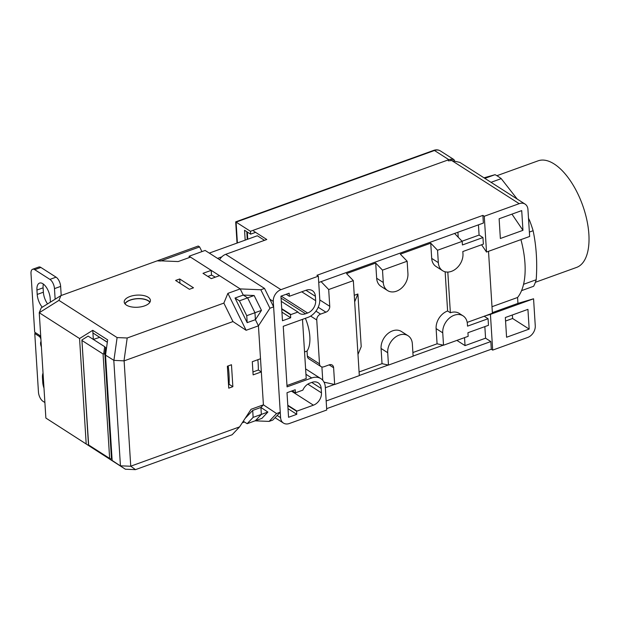 <?xml version="1.0" encoding="UTF-8"?>
<svg xmlns="http://www.w3.org/2000/svg" width="620" height="620" viewBox="0 0 620 620"><rect width="100%" height="100%" fill="white"/><g stroke="black" fill="none" stroke-linecap="round" stroke-linejoin="round"><path stroke-width="0.93" d="M326.74 410.014L325.291 386.973A15.368 11.524 -57.4 0 0 320.842 378.626A15.368 11.524 -57.4 0 0 311.705 377.968L287.06 386.865L283.247 326.306L307.892 317.409A15.368 11.524 -57.4 0 0 319.773 299.212L318.324 276.171L280.945 289.664A9.912 7.44 -57.4 0 0 273.281 301.405L280.596 417.694A9.912 7.44 -57.4 0 0 283.472 423.08A9.912 7.44 -57.4 0 0 289.362 423.507L326.74 410.014M287.82 405.643L296.577 411.246L296.771 414.323L288.556 417.291L287.006 392.716L295.221 389.748L295.415 392.832L292.268 390.817M296.577 411.246A10.408 7.812 122.6 0 0 296.988 411.107L313.418 405.178A10.408 7.812 122.6 0 0 321.462 392.847L307.846 384.137M295.415 392.832A10.408 7.812 122.6 0 1 295.825 392.677L302.854 390.135A10.408 7.812 122.6 0 1 309.93 383.098L311.984 382.354A10.408 7.812 122.6 0 1 318.169 382.803A10.408 7.812 122.6 0 1 321.183 388.461L321.462 392.847M290.912 314.565A10.408 7.812 122.6 0 1 290.501 314.704L290.695 317.781L282.48 320.749L280.938 296.174L289.153 293.214L289.346 296.29A10.408 7.812 122.6 0 1 289.749 296.135L306.179 290.207A10.408 7.812 122.6 0 1 312.372 290.648A10.408 7.812 122.6 0 1 315.386 296.306L315.665 300.692A10.408 7.812 122.6 0 1 307.621 313.022L305.567 313.767A10.408 7.812 122.6 0 1 299.375 313.317A10.408 7.812 122.6 0 1 297.941 312.031L290.912 314.565L281.72 308.683M320.842 378.626L305.931 369.086A15.368 11.524 122.6 0 0 305.606 368.892M286.975 385.516L306.218 378.564L302.49 319.362M304.544 351.951L307.04 351.052A29.745 14.074 -109.8 0 0 305.373 318.316M307.04 351.052L307.357 356.089A4.96 3.72 122.6 0 0 308.791 358.779L320.943 366.552A4.96 3.72 -57.4 0 1 319.509 363.863L316.75 319.982A4.96 3.72 -57.4 0 1 320.579 314.108L325.919 312.178A4.96 3.72 122.6 0 0 329.747 306.311L328.693 289.54L353.338 280.643L346.534 273.583L375.697 263.058L382.501 270.119L383.284 282.495L376.658 278.256A14.872 11.152 122.6 0 0 380.967 286.339L387.593 290.579A14.872 11.152 -57.4 0 1 383.284 282.495M329.127 364.878L333.614 367.745A4.96 3.72 122.6 0 0 332.18 365.048A4.96 3.72 122.6 0 0 329.236 364.839L323.896 366.769A4.96 3.72 -57.4 0 1 320.943 366.552M333.614 367.745L334.668 384.509L359.313 375.619L353.338 280.643M357.988 354.462L361.212 346.665L357.903 294.004L354.671 301.8M357.903 294.004L354.26 295.314M462.055 241.219L479.089 235.073L482.957 237.545L483.368 244.125L462.83 251.542L462.969 253.735A14.872 11.152 -57.4 0 1 451.476 271.351A14.872 11.152 -57.4 0 1 442.634 270.715A14.872 11.152 -57.4 0 1 438.325 262.632L431.698 258.393L430.737 243.187L400.342 254.161L407.146 261.221L382.501 270.119M431.698 258.393A14.872 11.152 122.6 0 0 436.007 266.468L442.634 270.715M467.193 322.392L484.197 316.254L488.064 318.726L488.475 325.306L467.937 332.723L468.162 336.327L443.517 345.224L442.742 332.839A14.872 11.152 -57.4 0 1 454.235 315.231A14.872 11.152 -57.4 0 1 463.078 315.867L459.211 313.394A14.872 11.152 122.6 0 0 450.368 312.759L447.609 310.992L445.137 271.793M447.609 310.992A14.872 11.152 122.6 0 0 436.116 328.6L437.069 343.805L412.897 352.532M408.038 335.73A14.872 11.152 -57.4 0 1 412.346 343.813L413.121 356.19L388.476 365.087L387.702 352.71A14.872 11.152 -57.4 0 1 399.195 335.094A14.872 11.152 -57.4 0 1 408.038 335.73L401.411 331.491A14.872 11.152 122.6 0 0 392.569 330.855A14.872 11.152 122.6 0 0 381.075 348.471L382.029 363.669L359.089 371.954M376.658 278.256L375.697 263.058M407.146 261.221L407.929 273.606A14.872 11.152 -57.4 0 1 396.436 291.214A14.872 11.152 -57.4 0 1 387.593 290.579M321.09 281.651L328.693 289.54M430.737 243.187L437.542 250.255L462.187 241.358L454.584 233.461M318.324 276.171L316.944 275.288L482.887 215.388L483.368 223.068L318.719 282.503M479.089 235.073L478.446 224.851M457.909 232.26L458.219 237.235M448.307 160.836L451.763 160.549L519.18 203.67L484.267 216.272L482.887 215.388M484.267 216.272L486.514 252.038L481.577 244.776M437.542 250.255L438.325 262.632M482.957 237.545L462.419 244.962L462.187 241.358M447.811 272.072L450.368 312.759M484.197 316.254L492.404 313.224L488.514 251.317M463.078 315.867A14.872 11.152 -57.4 0 1 467.387 323.95L467.526 326.143L488.064 318.726M484.189 316.192L490.436 314.348L492.683 350.114L491.304 349.231L490.823 341.55L326.174 400.985M464.535 337.637L465.039 345.611L485.576 338.195L490.823 341.55M485.576 338.195L484.848 326.616M334.668 384.509L324.028 382.168M388.476 365.087L382.029 363.669M443.517 345.224L437.069 343.805M322.741 380.269L321.904 366.939M325.345 387.74L334.436 384.462M359.305 375.48L388.244 365.041M413.114 356.058L443.285 345.17M456.886 340.396L465.039 345.611M491.304 349.231L326.655 408.665M492.683 350.114L527.597 337.512A9.912 7.44 -57.4 0 0 535.261 325.771L533.564 298.786L490.436 314.348M527.93 309.365L529.17 329.088L506.579 337.249L505.339 317.525L527.93 309.365M533.564 298.786L517.948 303.382L492.365 312.62M491.993 306.706L517.576 297.476A67.417 31.907 -109.8 0 0 520.924 239.615M486.514 252.038L529.643 236.468L527.946 209.483A9.912 7.44 -57.4 0 0 525.07 204.096A9.912 7.44 -57.4 0 0 519.18 203.67M521.714 210.606L522.954 230.33L500.363 238.491L499.123 218.767L521.714 210.606M253.634 231.097L266.786 239.506L225.711 254.332A9.912 7.44 122.6 0 0 219.627 259.718M517.576 297.476L517.948 303.382M525.07 204.096L459.885 162.401L451.763 160.549M296.771 414.323L288.013 408.673M286.192 294.275L289.346 296.29M290.501 314.704L281.744 309.101M290.695 317.781L281.937 312.131M281.263 301.359L297.941 312.031M522.954 230.33L511.95 214.133M512.376 314.983L512.601 318.494L529.17 329.088M505.556 321.036L512.601 318.494M247.233 239.397L246.799 231.694M237.026 243.087L235.693 221.859L250.449 231.299L250.627 234.151L244.551 230.26L245.179 240.142M250.449 231.299L448.841 159.681A9.912 7.44 -57.4 0 1 450.911 159.224L453.918 159.58L454.475 160.572M250.627 234.151L255.603 232.353M247.349 232.051L247.744 239.212M246.745 231.717L247.295 232.066M252.937 371.961L258.346 370.008A69.401 32.845 -109.8 0 0 257.842 359.709M215.287 277.179A69.401 32.845 -109.8 0 0 211.513 275.102L211.211 270.367L202.996 273.327L211.281 278.628L219.496 275.66L240.211 288.912L189.116 256.231L189.201 257.579M255.099 420.833L269.096 421.406L272.792 420.073L280.255 412.207L273.629 306.892L269.933 308.225L260.819 289.765L240.211 288.912L243.249 295.066L254.138 295.515L261.477 310.372L255.401 319.688L254.96 312.728L261.477 310.372M235.034 298.034L239.413 300.832L246.745 315.688L254.96 312.728L247.628 297.863L243.249 295.066L247.628 297.863L254.96 312.728L255.401 319.688L258.439 325.841L260.508 358.748L252.294 361.716L253.123 374.883L261.338 371.915L263.407 404.829L258.439 325.841L255.401 319.688L247.186 322.648L235.034 298.034L243.249 295.066L240.211 288.912L227.889 293.361L246.117 330.29L232.965 321.571L124.116 360.863L130.743 466.178L239.591 426.886L251.085 409.278L263.407 404.829L260.919 407.449L267.871 412.052L261.873 418.384L255.355 420.732L261.353 414.408L260.919 407.449L261.353 414.408L255.355 420.732L247.14 423.7L253.138 417.368L267.871 412.052M260.819 289.765L264.515 288.424L205.135 250.449L189.116 256.231M273.629 306.892L264.515 288.424M269.096 421.406L276.559 413.54L263.407 404.829L260.919 407.449L252.704 410.417L253.138 417.368M269.933 308.225L258.439 325.841L246.117 330.29M276.559 413.54L280.255 412.207M239.413 300.832L254.138 295.515M229.067 384.663A69.401 32.845 -109.8 0 0 228.997 374.093A69.401 32.845 -109.8 0 0 228.168 365.932M221.805 256.866L217.566 258.401L209.281 253.1L257.339 235.755L264.5 240.335M160.596 261.005L157.155 260.857L198.23 246.031L199.617 246.915L160.596 261.005M201.926 251.604L199.617 246.915M86.188 443.843L79.561 338.528L39.246 312.736L45.872 418.058L100.479 453.189L100.448 452.646M93.326 339.427L92.752 330.321L79.561 338.528M107.338 342.178L92.915 332.956L107.322 342.317M258.346 370.008L261.338 371.915M39.246 312.736L58.939 300.375L117.102 337.575L113.909 360.375L105.524 355.136L112.15 460.451L125.387 469.224L45.872 418.058M125.387 469.224L135.478 469.642L130.743 466.178M239.591 426.886L232.128 434.752L135.478 469.642M244.481 422.003L242.249 422.809M211.211 270.367L190.495 257.114L178.173 261.562L157.565 260.71L60.915 295.601L41.238 307.846L39.261 312.627M92.752 330.321L107.663 339.861L105.524 355.136M112.15 460.451L100.479 453.189M120.435 465.752L113.809 360.437M124.116 360.863L113.909 360.375M120.543 465.821L130.642 466.24M124.008 360.786L127.201 337.993L117.102 337.575M127.201 337.993L223.851 303.103L227.889 293.361M58.939 300.375L60.915 295.601M193.502 287.804L189.394 289.292L175.592 280.457L179.699 278.977L193.502 287.804M126.426 305.11A13.136 6.068 -3.6 0 0 141.321 306.768A13.136 6.068 -3.6 0 0 150.42 300.359A13.136 6.068 -3.6 0 0 148.196 297.251A13.136 6.068 -3.6 0 0 133.3 295.593A13.136 6.068 -3.6 0 0 124.201 302.01A13.136 6.068 -3.6 0 0 126.426 305.11M207.84 276.427L211.513 275.102M179.699 278.977L179.963 283.255M228.54 384.857L229.478 384.516L232.856 386.678L228.749 388.167L227.37 366.226L231.477 364.738L232.856 386.678M229.082 384.268L229.478 384.516M245.117 418.415L252.704 410.417M247.14 423.7L243.28 421.228M223.851 303.103L232.965 321.571M246.745 315.688L247.186 322.648M124.876 303.73A13.136 6.068 -3.6 0 1 135.4 298.801A13.136 6.068 -3.6 0 1 148.42 300.762A13.136 6.068 176.4 0 1 149.97 302.149M125.023 303.916A12.888 5.952 176.4 0 1 135.261 298.941A12.888 5.952 176.4 0 1 148.211 300.839A12.888 5.952 176.4 0 1 149.846 302.351M103.067 353.981L82.08 340.558L81.91 339.962L88.644 444.997L109.639 458.42L103.067 353.981L103.68 353.888L104.687 346.696L88.118 336.102L81.91 339.962M88.513 444.92L109.639 458.42M110.283 458.839L111.445 458.42L112.05 458.846M111.445 458.42L104.842 353.47L104.439 354.043L103.68 353.888M104.687 346.696L105.656 347.68L105.935 352.183M104.842 353.47L105.656 347.68M106.245 349.982L105.811 350.153M93.326 339.435L99.603 337.381M40.06 335.947L39.107 336.288L34.767 333.513L38.456 392.096A7.432 3.518 70.2 0 0 43.013 401.326L44.896 402.527M39.107 336.288A3.224 1.527 70.2 0 1 40.912 339.225M41.036 341.209A3.224 1.527 70.2 0 1 40.936 341.558L40.804 341.899A4.712 2.232 -109.8 0 0 40.579 343.759A4.712 2.232 -109.8 0 0 41.393 346.89M43.036 373.054A11.896 5.634 -109.8 0 0 42.462 377.812L42.733 382.199A11.896 5.634 -109.8 0 0 43.989 388.12M36.03 333.056L34.767 333.513M40.773 337.017A4.712 2.232 -109.8 0 0 39.029 334.971L34.689 332.196L31 273.614A7.432 3.518 70.2 0 1 32.62 269.266A7.432 3.518 70.2 0 1 34.728 269.677L49.918 279.395A7.432 3.518 70.2 0 1 54.475 288.626L55.141 299.197M47.577 303.901A11.896 5.634 70.2 0 1 43.377 292.206L37.216 294.43L36.936 290.044A11.896 5.634 -109.8 0 1 39.525 283.092A11.896 5.634 -109.8 0 1 46.221 287.161A11.896 5.634 -109.8 0 1 50.197 298.522L50.422 302.134M37.216 294.43A11.896 5.634 -109.8 0 0 42.269 307.202M32.62 269.266L38.781 267.042A7.432 3.518 -109.8 0 1 40.889 267.453L56.079 277.171A7.432 3.518 -109.8 0 1 60.636 286.401L61.21 295.492M43.361 284.069A11.896 5.634 70.2 0 0 43.098 287.82L43.377 292.206M496.899 175.7L538.082 160.836A56.66 26.815 70.2 0 1 554.164 163.975A56.66 26.815 70.2 0 1 586.83 219.891A56.66 26.815 70.2 0 1 576.554 267.429L535.37 282.294M484.003 177.824L495.047 174.685A65.224 30.868 70.2 0 1 498.124 176.452A65.224 30.868 70.2 0 1 501.224 178.638L517.22 199.074M528.504 218.279L529.488 220.24A65.224 30.868 70.2 0 1 533.115 230.718C536.385 246.249 537.416 262.593 536.199 279.744A65.224 30.868 70.2 0 1 533.642 286.269L521.575 290.625M484.848 178.366L495.047 174.685M491.025 182.319L501.224 178.638M528.643 220.542L529.488 220.24M529.371 232.074L533.115 230.718M523.575 284.301L536.199 279.744M305.947 374.286L311.705 377.968M307.357 356.089L319.509 363.863M316.75 319.982L310.651 316.076M319.796 299.948L329.747 306.311M318.231 307.264L325.919 312.178M315.967 311.155L320.579 314.108M442.742 332.839L436.116 328.6M225.711 254.332L280.945 289.664M273.281 301.405L269.832 299.197M277.148 415.485L280.596 417.694M313.418 405.178L291.439 391.119M287.796 405.224L296.988 411.107M321.183 388.461L311.767 382.431M305.97 290.284L315.386 296.306M301.762 291.803L315.665 300.692M281.154 296.096L307.621 313.022M281.054 298.088L305.567 313.767M387.702 352.71L381.075 348.471M450.911 159.224L451.004 160.611M453.918 159.58L440.378 150.924A9.912 7.44 122.6 0 0 434.481 150.497L448.841 159.681M235.693 221.859L433.775 150.358A2.48 1.17 70.2 0 1 434.481 150.497L236.088 222.107L237.398 242.947M43.594 381.889L42.733 382.199M43.315 377.503L42.462 377.812M60.636 286.401L54.475 288.626M56.079 277.171L49.918 279.395M40.889 267.453L34.728 269.677M43.098 287.82L36.936 290.044M275.048 417.694L283.472 423.08M433.775 150.358C436.193 149.529 438.394 149.715 440.378 150.924M81.91 340.272L88.49 444.896"/></g></svg>
